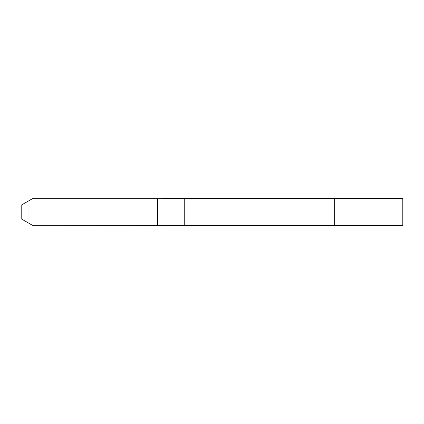 <?xml version="1.0" encoding="UTF-8"?>
<svg xmlns="http://www.w3.org/2000/svg" width="424" height="424" viewBox="0 0 424 424"><rect width="100%" height="100%" fill="white"/><g stroke="black" fill="none" stroke-linecap="round" stroke-linejoin="round"><path stroke-width="0.64" d="M402.8 225.626L402.8 198.374L402.8 225.626L32.415 225.287L21.2 218.816L21.2 205.184L32.415 198.713L157.484 198.713L157.484 225.287M402.8 198.374L184.742 198.374L184.742 225.626M184.742 198.374L162.164 198.374L161.576 198.713L157.484 198.713M28.016 201.252L28.016 222.748M212 225.626L212 198.374M334.658 225.626L334.658 198.374"/></g></svg>
